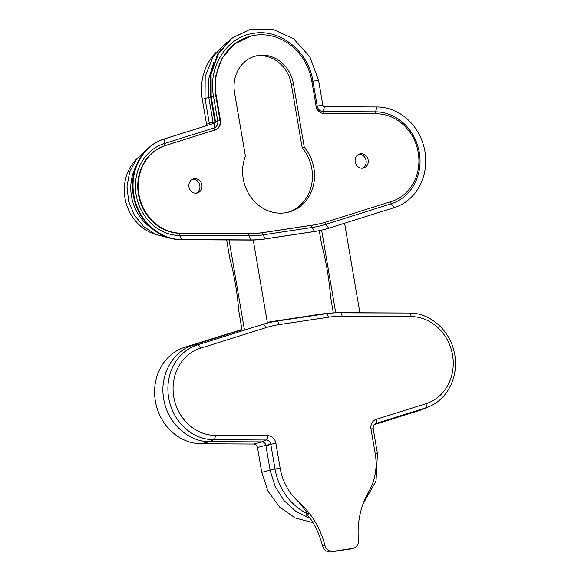 <?xml version="1.0" encoding="UTF-8"?>
<svg xmlns="http://www.w3.org/2000/svg" width="581" height="581" viewBox="0 0 581 581"><rect width="100%" height="100%" fill="white"/><g stroke="black" fill="none" stroke-linecap="round" stroke-linejoin="round"><path stroke-width="0.87" d="M307.865 515.754A58.136 51.941 -104.3 0 1 305.875 514.868L307.334 515.369L310.494 518.724A79.88 71.369 -104.3 0 1 322.571 545.857A7.989 7.139 75.7 0 0 330.829 551.95L350.307 549.023A7.989 7.139 75.7 0 0 350.931 548.892L353.255 548.304A7.989 7.139 75.7 0 0 358.441 540.221A79.88 71.369 -104.3 0 1 363.256 503.357A79.88 71.369 -104.3 0 1 363.96 501.519A79.88 71.369 -104.3 0 1 368.848 491.468L363.423 503.073A2.665 0.443 30.3 0 0 363.357 503.073M307.008 515.187L308.446 514.468A2.665 2.433 51.5 0 0 307.4 513.72L306.354 511.658L298.75 502.006A79.88 71.369 -104.3 0 1 308.024 511.658A79.88 71.369 -104.3 0 1 324.888 545.268A7.989 7.139 75.7 0 0 333.145 551.362L352.623 548.428A7.989 7.139 75.7 0 0 353.255 548.304M254.747 56.27A33.284 29.74 -104.3 0 1 256.308 55.987A33.284 29.74 -104.3 0 1 291.342 84.347L302.193 147.828A39.936 35.681 -104.3 0 1 287.37 212.421M293.434 83.817A33.284 29.74 75.7 0 0 258.392 55.456A33.284 29.74 75.7 0 0 255.785 55.987A33.284 29.74 75.7 0 0 234.557 92.662L245.414 156.151A39.936 35.681 75.7 0 0 251.66 198.165A39.936 35.681 75.7 0 0 288.416 212.174A39.936 35.681 75.7 0 0 304.284 147.298L293.434 83.817L291.342 84.347M194.207 178.752A7.321 6.544 75.7 0 0 193.633 178.868A7.321 6.544 75.7 0 0 189.021 187.256A7.321 6.544 75.7 0 0 196.668 193.175A7.321 6.544 75.7 0 0 197.242 193.059A7.321 6.544 75.7 0 0 201.854 184.671A7.321 6.544 75.7 0 0 194.207 178.752M360.46 153.762A7.321 6.544 75.7 0 0 359.886 153.878A7.321 6.544 75.7 0 0 355.274 162.266A7.321 6.544 75.7 0 0 362.922 168.185A7.321 6.544 75.7 0 0 363.495 168.069A7.321 6.544 75.7 0 0 368.107 159.681A7.321 6.544 75.7 0 0 360.46 153.762M254.936 35.252A54.055 48.288 75.7 0 0 250.701 36.109A54.055 48.288 75.7 0 0 216.234 95.676L220.489 120.55A8.519 7.611 -104.3 0 1 215.413 129.839L165.687 145.453A44.955 40.169 75.7 0 0 138.924 194.461A44.955 40.169 75.7 0 0 180.676 233.163L249.677 233.504A111.298 99.438 75.7 0 0 263.462 232.516L312.585 225.13A111.298 99.438 75.7 0 0 321.308 223.365A111.298 99.438 75.7 0 0 326.014 222.029L391.441 201.484A44.955 40.169 75.7 0 0 418.204 152.476A44.955 40.169 75.7 0 0 376.444 113.774L324.016 113.513A8.519 7.611 -104.3 0 1 316.108 106.185L311.844 81.304A54.055 48.288 75.7 0 0 254.936 35.252M216.234 95.676L215.769 95.8L215.718 76.024L222.16 57.977L234.208 44.091L250.701 36.109M210.678 97.092L208.819 97.564L208.521 79.386L213.735 62.479M267.304 322.288L321.729 313.951L334.801 312.818A114.987 102.728 -104.3 0 1 335.724 312.774L321.598 230.149M333.32 312.898L330.524 296.542A133.136 59.567 81.5 0 0 321.605 244.354L319.267 230.672M368.848 491.468A53.757 48.027 75.7 0 0 375.224 453.812L370.983 428.931A8.817 7.873 -104.3 0 1 376.234 419.329L425.946 403.715A44.664 39.9 75.7 0 0 452.541 355.027A44.664 39.9 75.7 0 0 411.057 316.58L342.056 316.238A111.007 99.177 75.7 0 0 328.309 317.226L279.185 324.612A111.007 99.177 75.7 0 0 265.793 327.699L200.365 348.251A3.994 1.794 -107.4 0 0 197.627 344.845L244.485 330.131L242.088 330.255L238.689 310.348A133.136 59.567 -98.5 0 0 229.764 258.16L226.655 239.946M249.866 29.449L231.282 38.433L217.744 54.04L210.518 74.317L210.576 96.504L214.832 121.378A1.866 1.663 -104.3 0 1 213.721 123.412L163.995 139.026A51.615 46.11 75.7 0 0 133.267 195.289A51.615 46.11 75.7 0 0 181.207 239.721L250.208 240.062A117.958 105.386 75.7 0 0 264.813 239.009L313.936 231.623A117.958 105.386 75.7 0 0 323.167 229.764L323.748 229.618A117.958 105.386 75.7 0 0 328.752 228.195L394.172 207.642A51.615 46.11 75.7 0 0 424.907 151.387A51.615 46.11 75.7 0 0 376.96 106.955L324.532 106.693A1.866 1.663 -104.3 0 1 322.804 105.088L318.541 80.207L309.862 56.785L293.536 38.709L272.336 29.05L249.866 29.449L231.863 38.288L218.325 53.895L211.099 74.172L211.157 96.359L215.413 121.233A1.866 1.663 -104.3 0 1 214.302 123.259L164.576 138.881A51.615 46.11 75.7 0 0 133.848 195.136A51.615 46.11 75.7 0 0 181.788 239.568L250.781 239.917A117.958 105.386 75.7 0 0 265.394 238.864L314.517 231.478A117.958 105.386 75.7 0 0 323.748 229.618M358.862 154.241A7.321 6.544 -104.3 0 1 365.943 159.891A7.321 6.544 -104.3 0 1 362.428 168.236M192.609 179.231A7.321 6.544 -104.3 0 1 199.69 184.881A7.321 6.544 -104.3 0 1 196.175 193.226M226.764 42.377L213.314 56.168L205.18 76.547L205.035 98.305L208.819 97.564L213.067 122.438A8.519 7.611 -104.3 0 1 213.191 123.571M135.787 166.776A44.955 40.169 75.7 0 0 151.387 228.057M322.804 105.088L317.204 106.105L312.941 81.224C308.562 51.527 280.18 28.563 253.737 33.328C227.04 36.567 207.744 66.692 213.488 96.177L215.769 95.792L220.025 120.666A8.519 7.611 -104.3 0 1 214.948 129.955L165.222 145.577A44.955 40.169 75.7 0 0 138.46 194.577A44.955 40.169 75.7 0 0 180.219 233.279L249.213 233.627A111.298 99.438 75.7 0 0 262.997 232.632L312.12 225.246A111.298 99.438 75.7 0 0 320.843 223.489L321.308 223.365M210.576 96.504L213.488 96.177L217.737 121.051L220.489 120.55M206.705 125.612A9.543 8.526 -104.3 0 0 206.56 124.189L202.304 99.315A53.024 47.373 75.7 0 1 215.871 52.61M136.542 159.092A43.931 39.247 75.7 0 0 125.808 201.941A43.931 39.247 75.7 0 0 155.73 234.448M304.284 147.298L302.193 147.828M335.724 312.774A114.987 102.728 -104.3 0 1 340.292 312.687A3.994 1.75 90.3 0 1 340.343 312.687A3.994 1.75 90.3 0 1 342.056 316.238M340.386 312.687L359.879 312.781L344.569 223.227M241.95 329.434L184.831 347.242A49.479 44.207 75.7 0 0 155.374 401.173A49.479 44.207 75.7 0 0 201.338 443.775L253.774 444.037A3.994 3.566 -104.3 0 1 257.485 447.472L261.733 472.346L268.066 491.294L279.693 507.126L295.264 518.005L312.97 522.653M257.485 447.472L265.858 445.344C265.343 443.223 264.108 442.076 262.147 441.901L209.712 441.64C188.229 442.003 167.321 422.757 163.748 399.038C159.252 375.464 172.688 351.04 193.204 345.107L242.008 329.776M359.879 312.781L409.293 313.028A3.994 1.75 90.3 0 1 409.336 313.028C429.693 312.752 449.295 329.768 454.059 351.454C459.615 373.242 449.353 397.433 430.601 405.923L421.574 409.794L374.091 424.711M310.298 518.441L296.056 511.556L283.986 500.561L275.096 486.391L270.114 470.218L275.031 469.041L270.782 444.167A4.837 4.321 75.7 0 0 266.294 440.006L213.852 439.744A48.644 43.459 -104.3 0 1 168.672 397.869A48.644 43.459 -104.3 0 1 197.627 344.845L193.204 345.107L184.831 347.242M200.365 348.251A44.664 39.9 75.7 0 0 173.777 396.932A44.664 39.9 75.7 0 0 215.26 435.387L267.703 435.648A8.817 7.873 -104.3 0 1 275.888 443.238L265.858 445.344L270.114 470.218L261.733 472.346M229.074 239.96L244.485 330.131L263.055 324.3A114.987 102.728 -104.3 0 1 267.427 323.043L253.243 240.033M305.875 514.868L307.4 513.72A57.737 51.586 -104.3 0 1 275.031 469.041L280.136 468.112A53.757 48.027 75.7 0 0 298.75 502.006M306.354 511.658A2.665 1.583 -25.7 0 1 308.024 511.658L308.446 514.468M215.413 129.839L214.948 129.955A1.329 0.596 -107.4 0 1 214.251 129.265A1.329 0.596 -107.4 0 1 213.961 127.973L164.234 143.587A1.329 0.596 -107.4 0 0 164.525 144.887A1.329 0.596 -107.4 0 0 165.222 145.577L165.687 145.453M180.676 233.163L180.219 233.279A1.329 0.581 90.3 0 0 179.798 234.237A1.329 0.581 90.3 0 0 179.95 235.53L248.951 235.871A1.329 0.581 90.3 0 1 248.791 234.579A1.329 0.581 90.3 0 1 249.213 233.627L249.677 233.504M312.585 225.13L312.12 225.246A1.329 0.596 81.5 0 0 311.808 226.191A1.329 0.596 81.5 0 0 312.128 227.476A113.469 101.377 75.7 0 0 325.818 224.317A1.329 0.596 72.6 0 1 325.498 222.189M205.035 98.305L209.283 123.179L214.847 121.988M375.224 453.812L377.425 453.587L376.03 480.995L363.038 503.938M267.427 323.043A114.987 102.728 -104.3 0 1 276.926 321.097A3.994 1.787 81.5 0 1 279.185 324.612M272.605 321.337L276.926 321.097L326.05 313.711A114.987 102.728 -104.3 0 1 334.801 312.818L409.336 313.028A3.994 1.75 90.3 0 1 411.057 316.58M318.541 80.207L311.859 81.398M214.832 121.378L217.737 121.051A6.347 5.672 -104.3 0 1 213.961 127.973L214.302 123.259L213.721 123.412M213.488 96.177L215.769 95.8M163.995 139.026L164.576 138.881L164.234 143.587A47.126 42.108 75.7 0 0 136.172 194.962A47.126 42.108 75.7 0 0 179.95 235.53L181.788 239.568L181.207 239.721M250.208 240.062L250.781 239.917L248.951 235.871A113.469 101.377 75.7 0 0 263.004 234.862A1.329 0.596 81.5 0 1 262.685 233.577A1.329 0.596 81.5 0 1 262.997 232.632L263.462 232.516M264.813 239.009L265.394 238.864L263.004 234.862L312.128 227.476L314.517 231.478L313.936 231.623M328.752 228.195L325.818 224.317L391.245 203.771A1.329 0.596 72.6 0 1 390.919 201.643M394.172 207.642L391.245 203.771A47.126 42.108 75.7 0 0 419.3 152.396A47.126 42.108 75.7 0 0 375.529 111.828A1.329 0.581 -89.7 0 0 375.762 113.774M376.96 106.955L375.529 111.828L323.094 111.567A1.329 0.581 -89.7 0 0 323.297 113.477M324.532 106.693L323.094 111.567A6.347 5.672 -104.3 0 1 317.204 106.105M206.56 124.189L209.32 123.426M205.078 98.552L202.304 99.315M321.729 313.951L326.05 313.711A3.994 1.787 81.5 0 1 328.309 317.226M268.444 445.104L264.66 445.845M201.338 443.775L209.712 441.64L213.852 439.744A3.994 1.75 90.3 0 0 215.26 435.387M253.774 444.037L262.147 441.901L266.294 440.006A3.994 1.75 90.3 0 0 267.703 435.648M275.888 443.238L280.136 468.112M430.601 405.923A48.644 43.459 -104.3 0 1 425.51 407.927A3.994 1.794 -107.4 0 0 425.946 403.715M421.574 409.794L425.51 407.927L375.798 423.542A3.994 1.794 -107.4 0 0 376.234 419.329M374.876 423.977L375.798 423.542A4.837 4.321 75.7 0 0 375.29 423.738C373.779 424.362 373.082 426.018 373.184 428.705L370.983 428.931M265.793 327.699A3.994 1.794 -107.4 0 0 263.055 324.3M350.307 549.023L352.623 548.428M330.829 551.95L333.145 551.362M322.571 545.857L324.888 545.268M209.371 124.777L209.283 123.179M168.977 237.869L155.548 234.368L143.601 226.503L134.32 215.072L128.597 201.229L127.007 186.341L129.694 171.867L136.419 159.252L146.543 149.753M373.184 428.705L377.425 453.587"/></g></svg>
